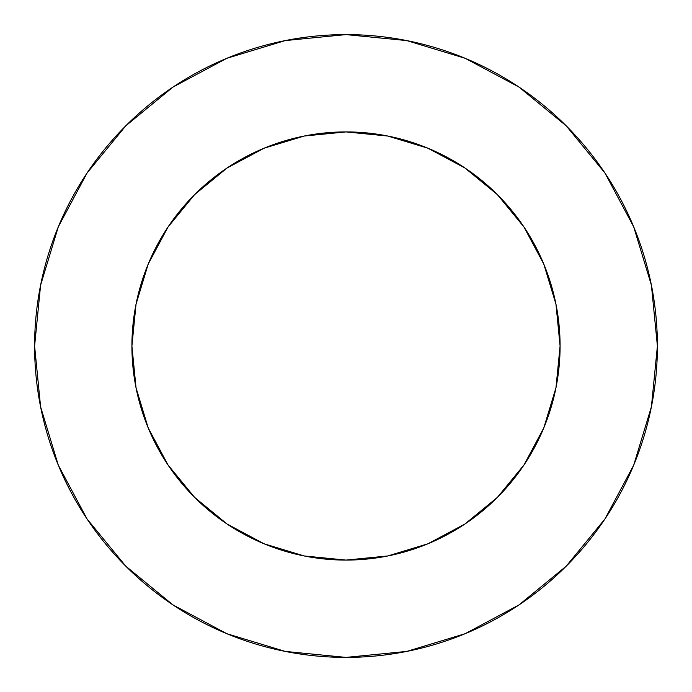 <?xml version="1.0" encoding="UTF-8"?>
<svg xmlns="http://www.w3.org/2000/svg" width="692" height="692" viewBox="0 0 692 692"><rect width="100%" height="100%" fill="white"/><g stroke="black" fill="none" stroke-linecap="round" stroke-linejoin="round"><path stroke-width="1.04" d="M131.912 346A214.088 214.088 0 0 1 346 131.912A214.088 214.088 0 0 1 560.087 346A214.088 214.088 0 0 1 346 560.087A214.088 214.088 0 0 1 131.912 346L136.03 387.762L148.209 427.924L167.992 464.938L194.616 497.384L227.062 524.008L264.076 543.791L304.238 555.97L346 560.087L387.762 555.97L427.924 543.791L464.938 524.008L497.384 497.384L524.008 464.938L543.791 427.924L555.97 387.762L560.087 346L555.97 304.238L543.791 264.076L524.008 227.062L497.384 194.616L464.938 167.992L427.924 148.209L387.762 136.03L346 131.912L304.238 136.03L264.076 148.209L227.062 167.992L194.616 194.616L167.992 227.062L148.209 264.076L136.03 304.238L131.912 346M34.6 346A311.4 311.4 0 0 1 346 34.6A311.4 311.4 0 0 1 657.4 346A311.4 311.4 0 0 1 346 657.4A311.4 311.4 0 0 1 34.6 346L40.586 406.749L58.301 465.171L87.08 519.009L125.806 566.194L172.991 604.92L226.829 633.699L285.251 651.414L346 657.4L406.749 651.414L465.171 633.699L519.009 604.92L566.194 566.194L604.92 519.009L633.699 465.171L651.414 406.749L657.4 346L651.414 285.251L633.699 226.829L604.92 172.991L566.194 125.806L519.009 87.08L465.171 58.301L406.749 40.586L346 34.6L285.251 40.586L226.829 58.301L172.991 87.08L125.806 125.806L87.08 172.991L58.301 226.829L40.586 285.251L34.6 346M604.92 172.991L566.194 125.806L519.087 87.14M172.991 87.08L125.806 125.806L87.14 172.913M87.08 519.009L125.806 566.194L172.913 604.86M519.009 604.92L566.194 566.194L604.86 519.087"/></g></svg>
